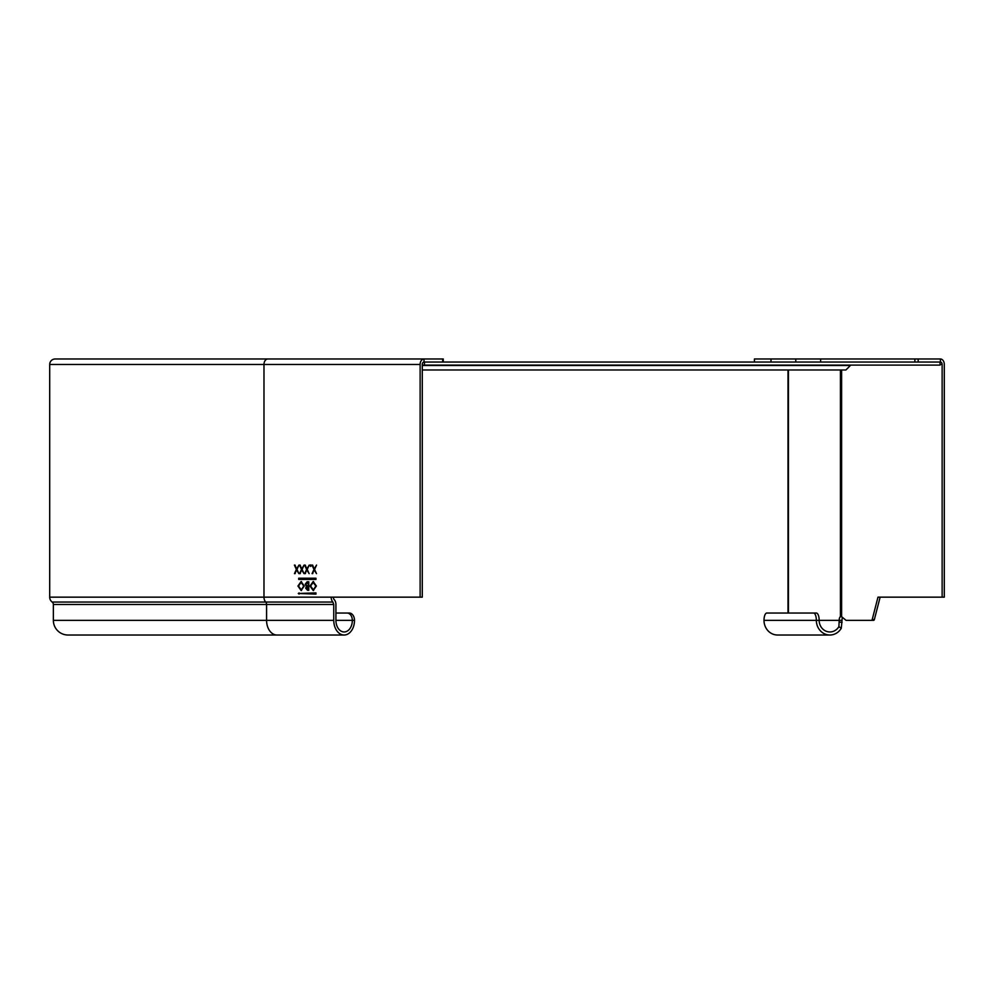 <?xml version="1.0" encoding="UTF-8"?>
<svg xmlns="http://www.w3.org/2000/svg" width="994" height="994" viewBox="0 0 994 994"><rect width="100%" height="100%" fill="white"/><g stroke="black" fill="none" stroke-linecap="round" stroke-linejoin="round"><path stroke-width="1.49" d="M424.45 365.096L424.45 362.04L940.038 362.04L940.038 365.096L422.288 365.096M850.789 365.096L845.906 369.979L422.288 369.979L784.974 369.979M850.379 365.494L422.288 365.494M299.045 578.222L299.045 579.44M298.697 579.44L298.697 578.222L315.968 578.222L315.968 579.44L298.697 579.44M420.127 597.158L420.127 364.475A5.492 3.889 90 0 1 424.016 358.983L424.016 362.04A2.448 1.727 -90 0 0 422.288 364.475L422.288 597.158L331.176 597.158A6.113 4.324 90 0 0 332.891 602.029M315.968 594.101L315.968 592.884L298.275 593.493L315.968 594.101M304.089 565.077L302.114 569.438L304.015 573.625L301.803 570.121L299.592 573.625L301.493 569.438L299.517 565.077L301.803 568.742L304.089 565.077L301.803 568.742M310.526 564.965L310.526 566.381L310.526 564.965M301.095 581.54L304.276 586L301.145 590.535L297.927 586.038L301.095 581.54M313.185 581.54L316.378 586L313.234 590.535L310.016 586.038L313.185 581.54M308.774 581.763L307.146 581.763L305.208 584.186L306.724 586.373L306.028 588.199L308.774 590.312L308.774 581.763L307.481 581.763L305.556 584.186M308.774 590.312L307.593 590.312L305.68 588.199L306.376 586.373L305.208 584.186M316.564 565.077L314.589 569.438L316.49 573.625L314.278 570.121L312.066 573.625L313.967 569.438L311.992 565.077L314.278 568.742L316.564 565.077L314.278 568.742M309.209 565.077L307.233 569.438L309.122 573.625L306.922 570.121L304.711 573.625L306.599 569.438L304.636 565.077L306.922 568.742L309.209 565.077L306.922 568.742M298.97 565.077L296.995 569.438L298.896 573.625L296.684 570.121L294.472 573.625L296.374 569.438L294.398 565.077L296.684 568.742L298.97 565.077L296.684 568.742M443.249 362.04L443.249 358.983L55.192 358.983A5.492 5.492 0 0 0 49.7 364.475L49.7 597.158A6.113 6.113 0 0 0 52.148 602.041L332.903 602.041L333.76 604.476L333.76 620.355A14.662 10.362 90 0 0 344.123 635.017A14.662 10.362 90 0 0 354.498 620.355A7.331 5.181 90 0 0 349.316 613.037L335.922 613.037M347.154 613.037A7.331 5.181 -90 0 1 352.336 620.355A11.605 8.2 -90 0 1 344.123 631.96A11.605 8.2 -90 0 1 335.922 620.355L335.922 604.476A6.113 4.324 90 0 0 334.195 599.593A3.057 2.162 -90 0 1 333.338 597.158M52.148 602.041A3.057 3.057 0 0 1 53.365 604.476L53.365 620.355A14.662 14.662 0 0 0 68.027 635.017L276.941 635.017A14.662 10.362 -90 0 1 266.578 620.355L266.578 604.476L333.76 604.476M49.7 581.763L49.7 585.714M49.7 586.572L49.7 589.442M299.045 592.884L299.045 594.101M301.803 570.121L304.015 573.625M301.493 569.438L300.213 573.625M300.138 565.077L301.828 569.438M310.016 565.673L310.861 566.381M310.861 564.965L310.364 565.673M297.927 586.038L301.493 590.535M301.443 581.54L298.275 586.038M304.089 586L301.455 589.653L303.742 586L301.12 582.422L303.742 586M301.12 582.422L298.473 586.038L301.12 589.653M310.016 586.038L313.582 590.535M313.532 581.54L310.364 586.038M316.179 586L313.557 589.653L315.831 586L313.209 582.422L315.831 586M313.209 582.422L310.563 586.038L313.209 589.653M308.239 582.646L308.575 585.814L306.748 585.714L305.754 584.186L308.239 582.646L308.239 585.814M308.239 586.696L308.575 589.442L306.214 588.175L308.239 586.696L308.239 589.442M314.278 570.121L316.49 573.625M313.967 569.438L312.7 573.625M312.625 565.077L314.315 569.438M306.922 570.121L309.122 573.625M306.599 569.438L305.332 573.625M305.257 565.077L306.947 569.438M296.684 570.121L298.896 573.625M296.374 569.438L295.106 573.625M295.032 565.077L296.721 569.438M788.018 369.979L788.018 613.037M842.564 617.473A3.665 1.404 -90 0 0 842.03 620.355L841.272 628.283L838.899 626.63L839.197 620.355A3.665 1.404 90 0 1 840.415 616.727L841.607 616.827A3.665 2.597 90 0 1 842.216 617.187L846.093 620.355L871.39 620.355A1.218 0.87 -90 0 0 872.21 619.56L877.975 597.158L942.138 597.158L942.138 364.475A2.448 1.727 -90 0 0 940.411 362.04L940.038 362.04M838.899 626.63A11.605 10.723 -90 0 1 829.891 631.96A11.605 10.723 -90 0 1 819.168 620.355A7.331 2.808 90 0 0 816.36 613.037L766.796 613.037A7.331 2.808 -90 0 0 764.001 620.355A14.662 13.543 -90 0 0 777.532 635.017L829.891 635.017A14.662 13.543 90 0 0 841.272 628.283M842.03 620.355L816.347 620.355A14.662 13.543 90 0 0 829.891 635.017M942.138 597.158L944.3 597.158L944.3 364.475A5.492 3.889 90 0 0 940.411 358.983L940.411 362.04M880.137 597.158L874.36 619.56A1.218 0.87 90 0 1 873.552 620.355L871.39 620.355M820.622 362.04L820.622 358.983L914.878 358.983L914.878 362.04M918.183 362.04L918.183 358.983L940.411 358.983M918.183 358.983L914.878 358.983M795.784 362.04L795.784 358.983L820.622 358.983M771.009 362.04L771.009 358.983L795.784 358.983M754.434 362.04L754.434 358.983L771.009 358.983M764.001 620.355L816.347 620.355A7.331 2.808 -90 0 0 813.539 613.037M331.176 597.158L263.982 597.158L263.982 364.475L420.127 364.475M335.922 620.355L354.498 620.355M333.76 620.355L53.365 620.355M442.678 358.983L442.678 362.04M49.7 364.475L263.982 364.475A5.492 3.889 -90 0 1 267.871 358.983M53.365 604.476L266.578 604.476A3.057 2.162 90 0 0 265.709 602.041A6.113 4.324 -90 0 1 263.982 597.158L49.7 597.158M788.441 613.037L788.441 369.979M840.415 369.979L840.415 616.727M842.08 622.443L839.284 622.008M841.607 616.827L841.607 369.979M940.038 364.475L942.138 364.475M874.36 619.56L872.21 619.56M276.941 635.017L344.123 635.017"/></g></svg>

